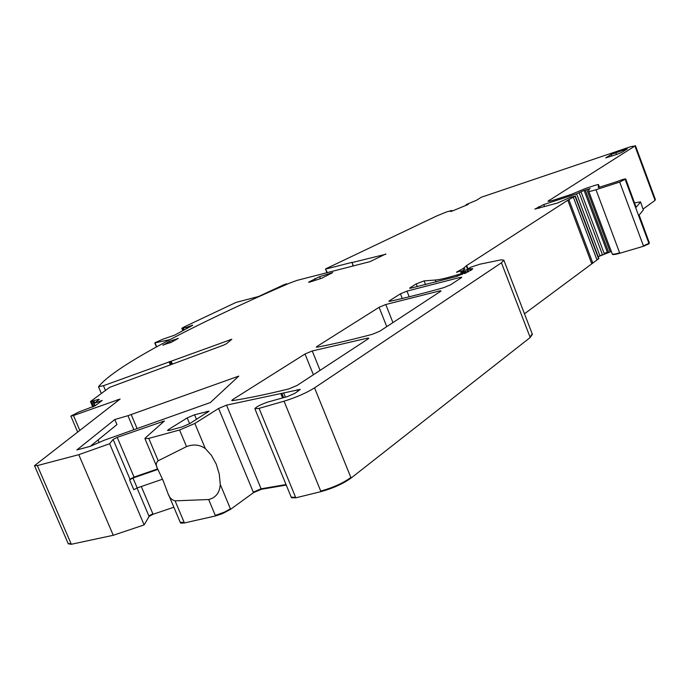 <?xml version="1.0" encoding="UTF-8"?>
<svg xmlns="http://www.w3.org/2000/svg" width="690" height="690" viewBox="0 0 690 690"><rect width="100%" height="100%" fill="white"/><g stroke="black" fill="none" stroke-linecap="round" stroke-linejoin="round"><path stroke-width="1.03" d="M116.955 424.583L114.807 419.52L76.849 449.966L90.252 446.327L116.955 424.583M133.877 429.715L127.961 415.69L114.807 419.52M127.961 415.69L238.792 376.102L210.312 402.563L104.276 440.229L90.252 446.327M462.214 274.594L461.783 273.473L465.146 271.731L460.722 272.593L463.18 270.661L456.651 272.024L463.154 268.565L466.673 265.529L567.792 200.229L575.029 196.184L570.457 197.297L557.296 203.084L534.862 209.096L543.798 204.533L576.607 193.873L584.102 190.44L590.123 188.603L588.872 189.526L588.725 191.251C589.226 191.622 591.649 191.121 595.996 189.733L619.672 182.057L625.735 178.96C624.597 178.831 621.725 179.702 617.11 181.574L598.29 187.577L598.454 184.523L596.065 185.024L585.655 188.422L571.57 194.304L554.7 199.79C550.655 201.083 548.421 201.558 547.981 201.204L634.938 146.004L631.083 146.565L481.335 197.228L476.583 200.229L466.164 204.594L468.156 204.456L452.39 210.993L450.398 211.52L451.691 210.528L446.387 211.985L436.563 216.03L326.31 268.557L325.516 269.048L327.405 272.714M353.064 265.926L352.124 262.338L325.922 269.005M351.762 262.64L385.891 254.231M93.711 406.565L91.485 401.321L90.45 401.554L109.632 387.349L223.508 345.181L226.398 343.793L231.797 339.256L103.448 385.71L98.584 386.711C114.402 366.045 196.512 323.282 289.748 283.047L297.114 280.364L369.944 261.657L385.796 253.98M91.485 401.321L98.437 399.389L98.67 399.933M79.799 430.344L73.476 415.535L70.846 416.096L78.617 412.085L95.048 405.806L102.198 400.442L94.004 403.417L99.291 399.467L98.437 399.389M73.476 415.535L120.129 399.044L34.5 465.672L37.346 465.595L78.763 454.675L113.263 535.285L144.141 524.909L149.083 516.439L153.059 514.266L173.863 507.236M157.682 468.907L134.05 477.083L117.214 437.374L113.117 439.444L109.658 443.739L78.763 454.675M117.214 437.374L164.427 420.978L145.555 437.71L144.917 438.59L148.773 438.392L179.581 430.008L194.847 423.444L218.626 408.454L226.527 405.142L300.262 389.402L295.079 393.24L287.497 396.552L267.513 402.149C260.277 404.737 256.059 406.928 254.869 408.73L259.069 408.377L284.047 401.201C296.053 397.483 306.231 393.033 314.554 387.858L501.44 262.795L503.847 260.173L501.018 259.845L479.886 264.201L470.873 267.177L466.535 269.643L472.779 268.626L471.546 269.911L456.487 276.526L410.723 288.187L409.644 288.23L410.222 287.67L416.208 283.892L424.074 280.908L435.278 280.028C439.875 279.648 447.008 277.984 456.677 275.034L461.783 273.473M232.659 400.605C248.271 398.165 267.021 394.266 288.92 388.893L297.028 385.477L368.055 338.911L368.796 338.143L367.641 338.109L312.242 350.969L305.006 354.005L232.78 399.527L231.745 400.493L232.659 400.605M169.49 430.379L182.082 426.929L189.75 423.626L209.113 411.154L194.563 414.759L187.197 417.924L168.774 429.37L167.532 430.491L169.49 430.379M611.236 154.396L605.725 157.915L617.429 154.189L621.949 152.292L627.365 148.807L611.236 154.396L611.857 156.061M162.918 344.974L171.189 342.352L178.313 338.367L169.593 341.326L163.03 345.25M310.138 281.977L321.73 278.217L332.744 272.559L319.625 276.63L309.172 281.831L308.594 282.288L310.138 281.977M450.561 284.806L461.213 277.82L461.748 277.259L460.515 277.311L406.962 291.12L400.442 293.837L389.54 300.711L388.91 301.314L389.979 301.288C405.418 297.907 423.324 293.371 443.705 287.67L450.561 284.806M317.314 347.156C332.916 344.163 351.288 339.868 372.436 334.279L379.862 331.166L440.427 291.456L441.005 290.852L439.78 290.887L385.77 304.506L379.086 307.3L317.115 346.371L316.313 347.122L317.314 347.156M640.553 201.929L643.339 209.95L640.527 201.859L634.636 202.912M640.449 202.161L636.12 207.311L625.752 179.003M643.339 209.95L639.061 215.22L649.316 242.802L639.164 215.09M612.341 254.187L612.375 254.291C612.953 254.852 615.42 254.506 619.793 253.256L643.572 246.235L649.066 243.743L649.385 242.595M598.17 256.706L611.314 251.462M180.288 522.468L180.728 523.149L184.403 522.96L215.53 515.939L221.999 513.834L230.624 509.289L253.497 492.643L261.32 489.305L286.247 485.079M68.267 543.806L71.329 544.272L113.263 535.285M643.184 209.01L655.052 200.376L655.379 199.531M524.478 313.803L598.842 258.595M259.069 408.377L295.579 497.283L291.232 497.197L291.456 497.74L295.803 497.826L320.971 491.634C333.029 488.304 343.077 483.776 351.098 478.049L530.205 337.505L532.378 334.348L503.881 260.259M162.53 479.214L137.172 487.925L133.8 489.719L129.599 479.809L132.98 478.023L137.172 487.925M184.403 522.96L175.079 500.837L208.665 499.534C215.901 497.688 219.765 492.643 220.257 484.423L219.273 474.142L216.263 464.18L211.476 455.4L205.318 448.578C199.738 444.636 193.476 443.981 186.524 446.611L158.191 460.756C155.768 462.783 155.673 465.664 157.907 469.407L132.98 478.023M134.05 477.083L129.996 479.214L113.117 439.444M129.599 479.809L129.996 479.214M109.658 443.739L144.141 524.909M466.164 204.594L466.371 205.206M94.004 403.417L94.763 405.28L95.85 405.203M94.53 403.02L93.607 400.856M157.907 469.407L162.961 480.223L167.515 492.194C168.929 497.102 171.448 499.983 175.079 500.837M230.072 339.653L230.408 340.455M182.833 330.691L181.824 328.259L184.541 326.732L236.032 302.41L258.586 296.493L283.788 284.789L286.531 283.745L287.144 284.168M181.824 328.259L183.117 327.905L184.006 330.053L183.221 328.112L186.222 327.388L186.671 328.561L186.024 327.44M183.221 328.112L183.626 327.81L183.117 327.905M156.423 346.898L154.776 342.947L155.241 342.602L162.926 339.161L174.544 335.202L192.7 325.326L186.222 327.388L186.723 328.578M154.776 342.93L169.982 339.592M99.136 442.506L98.058 439.97M137.103 428.568L131.221 414.647M599.507 187.344L598.463 184.549L599.515 187.344M549.413 201.23L549.016 200.178M636.12 207.311L625.658 179.167M619.672 182.057L643.425 245.838L648.919 243.354L625.226 179.624M612.194 253.799L612.228 253.903C612.806 254.463 615.282 254.118 619.646 252.859L595.996 189.733M588.76 190.526L588.225 189.095M611.176 251.082L610.038 251.445L586.819 189.586M162.831 422.47L162.357 421.349M141.295 486.51L152.852 513.774L148.876 515.948L149.083 516.439M148.876 515.948L137.017 487.985M152.852 513.774L153.059 514.266M452.174 211.062L452.019 210.51M285.375 397.164L283.823 393.343M283.616 397.664L282.003 393.697M298.002 391.308L297.312 389.617M169.412 430.396L168.774 429.37M189.612 423.712L187.197 417.924M196.495 419.391L194.563 414.759M207.535 412.456L207.043 411.292M616.446 154.525L615.696 152.525M625.218 149.316L625.494 150.066M170.223 342.827L169.593 341.326M173.078 341.317L172.56 340.075M314.873 278.622L315.52 280.235M319.625 276.63L320.427 278.639M331.157 272.878L331.39 273.447M169.05 361.715L170.258 364.622M170.111 361.457L171.275 364.251M105.449 390.437L103.448 385.71M282.598 397.957L280.908 393.818M286.031 484.553L261.105 488.796L226.527 405.142M409.204 296.795L406.962 291.12M460.808 278.087L460.515 277.311M320.074 370.366L312.242 350.969M367.977 338.954L367.641 338.109M392.938 322.592L385.77 304.506M440.091 291.672L439.78 290.887M317.426 347.139L317.115 346.371M386.762 326.637L379.086 307.3M233.186 400.519L232.78 399.527M313.398 374.739L305.006 354.005M389.781 301.323L389.54 300.711M402.27 298.477L400.442 293.837M205.318 448.578L194.847 423.444M186.524 446.611L179.581 430.008M261.32 489.305L261.105 488.796L253.282 492.125L218.626 408.454M284.047 401.201L320.738 491.082C332.804 487.752 342.852 483.224 350.874 477.497L314.554 387.858M532.206 333.891L530.024 337.048L501.44 262.795M468.631 271.722L467.751 269.445M470.459 270.618L469.769 268.824M471.123 270.187L470.52 268.626M410.455 288.248L410.222 287.67M417.303 286.669L416.208 283.892M425.549 284.677L424.074 280.908M457.177 276.328L456.677 275.034M436.063 282.02L435.278 280.028M464.706 273.576L464.258 272.412M465.388 273.283L464.888 272.007M463.456 272.032L463.007 270.877M456.832 272.507L456.651 272.024M466.199 272.912L464.241 267.858M464.405 271.8L463.154 268.565M467.492 268.988L466.276 265.831M467.932 268.755L466.673 265.529M568.879 199.608L592.546 262.347L591.485 263.028L567.792 200.229M573.364 197.254L596.936 259.82L598.541 258.621L575.029 196.184M598.894 258.629L575.244 195.934M575.262 195.874L598.696 258.207M539.235 208.242L538.657 206.707M544.582 206.612L543.798 204.533M576.607 193.873L599.903 255.766L602.439 254.679L579.169 192.795M584.102 190.44L607.312 252.212L604.173 253.454L580.954 191.691M607.45 252.6L608.511 251.902L585.301 190.086M635.421 145.573L655.362 199.47L654.931 200.04L634.938 146.004M353.34 265.857L352.055 262.614M171.172 361.198L172.293 363.88M230.219 339.609L230.529 340.36M94.789 405.979L92.633 400.907M94.703 402.891L93.823 400.804M117.878 400.89L117.352 399.648M37.346 465.595L71.113 543.789L68.146 543.53L34.586 465.879M208.665 499.534L215.306 515.413L224.802 511.971L230.4 508.763L220.257 484.423M158.191 460.756L148.773 438.392M71.113 543.789L71.329 544.272M530.024 337.048L530.205 337.505M320.738 491.082L320.971 491.634M350.874 477.497L351.098 478.049M295.579 497.283L295.803 497.826M253.282 492.125L253.497 492.643M224.802 511.971L225.026 512.498M230.4 508.763L230.624 509.289M221.775 513.3L221.999 513.834M215.306 515.413L215.53 515.939M184.178 522.442L180.176 522.209L168.619 494.799M180.513 522.632L180.728 523.149M183.281 330.45L182.333 328.164M184.118 329.993L183.333 328.104M187.128 327.095L187.551 328.121M187.784 328L187.378 327.008M190.276 325.792L190.561 326.482M192.2 325.594L192.01 325.137M192.191 325.076L192.372 325.507M156.656 346.768L155.06 342.93M612.375 254.291L588.725 191.251M325.516 269.048L327.026 272.809M101.327 393.481L98.549 386.935M291.232 497.197L254.912 408.842M467.553 272.274L466.535 269.643M465.698 273.145L465.146 271.731M463.689 271.972L463.18 270.661M92.771 407.014L90.459 401.571M94.461 403.064L93.529 400.856M77.642 432.009L70.872 416.156M144.995 438.78L156.992 467.225"/></g></svg>
